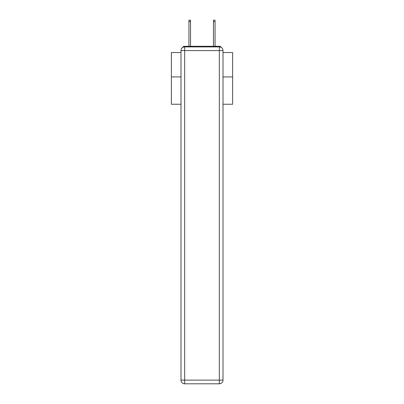<?xml version="1.0" encoding="UTF-8"?>
<svg xmlns="http://www.w3.org/2000/svg" width="404" height="404" viewBox="0 0 404 404"><rect width="100%" height="100%" fill="white"/><g stroke="black" fill="none" stroke-linecap="round" stroke-linejoin="round"><path stroke-width="0.61" d="M223.008 104.242L232.628 104.242L232.628 52.54L223.008 52.54M180.992 76.922L171.372 76.922L171.372 52.54L180.992 52.54M171.372 76.922L171.372 104.242L180.992 104.242M221.513 47.621A2.449 2.449 0 0 0 219.337 46.293L184.663 46.293A2.449 2.449 0 0 0 182.487 47.621M232.628 76.922L223.008 76.922M184.663 46.293L188.951 46.293L188.951 20.2L190.547 20.2L190.547 46.293L192.445 46.293M211.555 46.293L213.453 46.293L213.453 20.2L215.049 20.2L215.049 46.293L219.337 46.293M184.663 46.904L219.337 46.904A3.676 3.676 0 0 1 223.008 50.581L223.008 380.124A3.676 3.676 0 0 1 219.337 383.8L184.663 383.8L184.663 380.124L219.337 380.124L219.337 50.581L184.663 50.581L184.663 380.124L180.992 380.124L180.992 50.581L184.663 50.581L184.663 46.904A3.676 3.676 0 0 0 180.992 50.581A3.676 3.676 0 0 1 184.663 46.904M180.992 380.124A3.676 3.676 0 0 0 184.663 383.8A3.676 3.676 0 0 1 180.992 380.124M219.337 383.8A3.676 3.676 0 0 0 223.008 380.124L219.337 380.124L219.337 383.8M223.008 50.581A3.676 3.676 0 0 0 219.337 46.904L219.337 50.581L223.008 50.581M188.951 21.609L190.547 21.609M215.049 21.609L213.453 21.609"/></g></svg>
